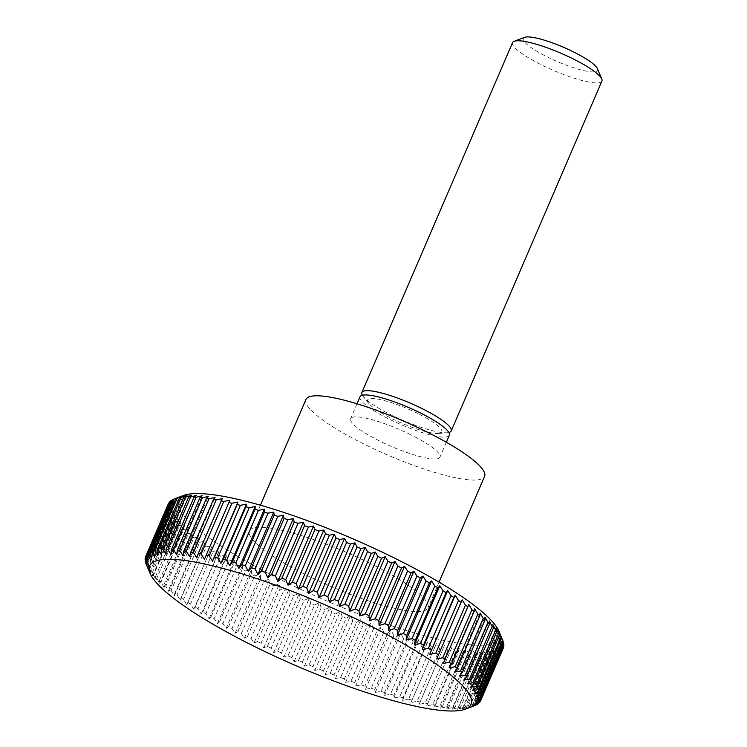 <?xml version="1.0" encoding="UTF-8"?>
<svg xmlns="http://www.w3.org/2000/svg" width="747" height="747" viewBox="0 0 747 747"><rect width="100%" height="100%" fill="white"/><g stroke="black" fill="none" stroke-linecap="round" stroke-linejoin="round"><path stroke-width="0.56" stroke-dasharray="3.73 2.8" d="M305.943 399.458A97.259 18.722 -156.7 0 0 363.817 443.998A97.259 18.722 -156.7 0 0 484.598 476.399M370.092 563.341A97.259 18.722 -156.7 0 0 249.311 530.94A97.259 18.722 -156.7 0 0 307.194 575.479A97.259 18.722 -156.7 0 0 427.975 607.881A97.259 18.722 -156.7 0 0 370.092 563.341M360.045 396.778A48.63 9.366 -156.7 0 0 388.982 419.048A48.63 9.366 -156.7 0 0 449.377 435.249M410.999 434.885A48.63 9.366 -156.7 0 0 350.604 418.693A48.63 9.366 -156.7 0 0 379.551 440.963A48.63 9.366 -156.7 0 0 439.936 457.164A48.63 9.366 -156.7 0 0 410.999 434.885M362.37 395.238A48.63 9.366 -156.7 0 0 363.285 396.564A48.63 9.366 -156.7 0 0 390.83 414.762A48.63 9.366 -156.7 0 0 447.304 432.746A48.63 9.366 -156.7 0 0 448.891 432.504M417.769 413.483A40.403 7.778 -156.7 0 0 379.653 399.449A40.403 7.778 -156.7 0 0 368.766 403.408A40.403 7.778 -156.7 0 0 391.643 418.535A40.403 7.778 -156.7 0 0 438.564 433.465A40.403 7.778 -156.7 0 0 417.769 413.483M512.573 42.598A48.63 9.366 -156.7 0 0 541.519 64.877A48.63 9.366 -156.7 0 0 601.905 81.068M524.646 37.35A40.403 7.778 -156.7 0 0 547.364 56.949A40.403 7.778 -156.7 0 0 597.423 68.696M146.197 564.172A182.361 35.109 -156.7 0 0 146.393 564.62L147.346 566.506A182.361 35.109 -156.7 0 0 148.027 567.655L150.558 573.154L149.4 569.7A182.361 35.109 -156.7 0 0 150.324 570.932L153.004 576.432L152.099 573.117A182.361 35.109 -156.7 0 0 153.256 574.443L156.067 579.943L155.432 576.768A182.361 35.109 -156.7 0 0 156.814 578.159L159.755 583.65L159.382 580.615A182.361 35.109 -156.7 0 0 160.997 582.081L164.041 587.553L163.948 584.649A182.361 35.109 -156.7 0 0 165.778 586.19L168.906 591.624L169.093 588.86A182.361 35.109 -156.7 0 0 171.138 590.457L174.34 595.854L174.817 593.23A182.361 35.109 -156.7 0 0 177.067 594.873L180.307 600.233L181.073 597.731A182.361 35.109 -156.7 0 0 183.529 599.43L186.806 604.734L187.861 602.362A182.361 35.109 -156.7 0 0 190.494 604.099L193.79 609.337L195.144 607.096A182.361 35.109 -156.7 0 0 197.955 608.861L201.242 614.034L202.885 611.914A182.361 35.109 -156.7 0 0 205.864 613.707L209.123 618.805L211.074 616.789A182.361 35.109 -156.7 0 0 214.202 618.609L217.414 623.624L219.655 621.719A182.361 35.109 -156.7 0 0 222.923 623.549L226.08 628.47L228.61 626.677A182.361 35.109 -156.7 0 0 232 628.516L235.081 633.335L237.891 631.645A182.361 35.109 -156.7 0 0 241.402 633.475L244.39 638.19L247.481 636.593A182.361 35.109 -156.7 0 0 251.085 638.414L253.961 643.027L279.443 583.855L273.738 585.825L251.085 638.414M183.594 495.438A175.069 33.708 -156.7 0 0 282.039 580.344A175.069 33.708 -156.7 0 0 498.921 631.243M247.481 636.593L270.134 583.995A182.361 35.109 -156.7 0 0 273.738 585.825M270.134 583.995L269.872 579.028L264.055 580.877L241.402 633.475M237.891 631.645L260.544 579.046A182.361 35.109 -156.7 0 0 264.055 580.877M260.544 579.046L260.563 574.163L254.652 575.918L232 628.516M228.61 626.677L251.263 574.079A182.361 35.109 -156.7 0 0 254.652 575.918M251.263 574.079L251.562 569.298L245.576 570.96L222.923 623.549M219.655 621.719L242.308 569.13A182.361 35.109 -156.7 0 0 245.576 570.96M242.308 569.13L242.896 564.452L236.846 566.011L214.202 618.609M211.074 616.789L233.718 564.2A182.361 35.109 -156.7 0 0 236.846 566.011M233.718 564.2L234.605 559.634L228.517 561.118L205.864 613.707M202.885 611.914L225.538 559.316A182.361 35.109 -156.7 0 0 228.517 561.118M225.538 559.316L226.724 554.862L220.608 556.272L197.955 608.861M195.144 607.096L217.797 554.498A182.361 35.109 -156.7 0 0 220.608 556.272M217.797 554.498L219.273 550.175L213.147 551.501L190.494 604.099M187.861 602.362L210.514 549.764A182.361 35.109 -156.7 0 0 213.147 551.501M210.514 549.764L212.288 545.562L206.172 546.832L183.529 599.43M181.073 597.731L203.726 545.142A182.361 35.109 -156.7 0 0 206.172 546.832M203.726 545.142L205.789 541.061L199.72 542.285L177.067 594.873M174.817 593.23L197.46 540.632A182.361 35.109 -156.7 0 0 199.72 542.285M197.46 540.632L199.822 536.691L193.79 537.859L171.138 590.457M169.093 588.86L191.746 536.262A182.361 35.109 -156.7 0 0 193.79 537.859M191.746 536.262L194.388 532.452L188.431 533.591L165.778 586.19M163.948 584.649L186.591 532.051A182.361 35.109 -156.7 0 0 188.431 533.591M186.591 532.051L189.523 528.381L183.65 529.492L160.997 582.081M159.382 580.615L182.035 528.017A182.361 35.109 -156.7 0 0 183.65 529.492M182.035 528.017L185.237 524.478L179.467 525.571L156.814 578.159M155.432 576.768L178.075 524.17A182.361 35.109 -156.7 0 0 179.467 525.571M178.075 524.17L181.549 520.771L175.909 521.845L153.256 574.443M152.099 573.117L174.751 520.528A182.361 35.109 -156.7 0 0 175.909 521.845M174.751 520.528L178.486 517.269L172.968 518.343L150.324 570.932M149.4 569.7L172.053 517.101A182.361 35.109 -156.7 0 0 172.968 518.343M172.053 517.101L176.04 513.983L170.68 515.066L148.027 567.655M147.346 566.506L169.999 513.908A182.361 35.109 -156.7 0 0 170.68 515.066M169.999 513.908L174.228 510.929L169.046 512.022L146.393 564.62M146.029 563.387L168.607 510.967A182.361 35.109 -156.7 0 0 169.046 512.022M168.607 510.967L173.071 508.119L168.066 509.239L145.413 561.828M145.46 560.315L167.87 508.277A182.361 35.109 -156.7 0 0 168.066 509.239M167.87 508.277L172.548 505.56L167.748 506.718L145.095 559.307M145.572 557.458L167.795 505.85A182.361 35.109 -156.7 0 0 167.748 506.718M167.795 505.85L172.688 503.273L168.094 504.468L145.441 557.057M168.318 503.851A182.361 35.109 -156.7 0 0 168.094 504.468M168.626 503.581L173.472 501.256L169.102 502.498M170.484 501.461L174.901 499.519L170.764 500.817M172.968 499.687L176.964 498.081L173.08 499.435M503.02 641.01L501.386 637.275L502.946 641.178M503.758 643.699L501.9 639.834L503.515 644.25M503.823 646.118L501.769 642.121L503.403 647.107M480.582 700.863L503.235 648.265L500.985 644.138L502.526 649.47L480.34 700.975M479.331 702.722L501.984 650.123A182.361 35.109 -156.7 0 0 502.526 649.47M501.984 650.123L499.556 645.875L500.863 651.151L478.491 703.104M477.426 704.29L500.079 651.692A182.361 35.109 -156.7 0 0 500.863 651.151M500.079 651.692L497.493 647.322L498.548 652.533L475.998 704.879M474.877 705.56L497.521 652.962A182.361 35.109 -156.7 0 0 498.548 652.533M497.521 652.962L494.785 648.471L495.588 653.606L472.935 706.204L469.303 707.642L494.785 648.471M494.327 653.933L491.461 649.32L491.993 654.381L469.34 706.979L465.979 708.492L471.684 706.522L494.327 653.933A182.361 35.109 -156.7 0 0 495.588 653.606M490.508 654.587L487.53 649.871L487.791 654.848L465.138 707.437L462.048 709.043L467.865 707.185L490.508 654.587A182.361 35.109 -156.7 0 0 491.993 654.381M486.082 654.942L483.001 650.114L482.982 654.998L460.329 707.596L457.519 709.286L463.429 707.53L486.082 654.942A182.361 35.109 -156.7 0 0 487.791 654.848M481.059 654.979L477.903 650.058L477.594 654.839L454.951 707.428L452.421 709.22L458.406 707.568L481.059 654.979A182.361 35.109 -156.7 0 0 482.982 654.998M475.465 654.699L472.244 649.694L471.656 654.363L449.003 706.961L446.762 708.856L452.813 707.297L475.465 654.699A182.361 35.109 -156.7 0 0 477.594 654.839M469.321 654.111L466.053 649.022L465.166 653.588L442.523 706.176L440.571 708.193L446.669 706.709L469.321 654.111A182.361 35.109 -156.7 0 0 471.656 654.363M462.645 653.223L459.358 648.051L458.182 652.495L435.529 705.093L433.876 707.222L439.992 705.812L462.645 653.223A182.361 35.109 -156.7 0 0 465.166 653.588M455.474 652.019L452.178 646.781L426.696 705.952L432.821 704.617L455.474 652.019A182.361 35.109 -156.7 0 0 458.182 652.495M447.827 650.525L444.549 645.221L419.067 704.393L425.174 703.114L447.827 650.525A182.361 35.109 -156.7 0 0 450.702 651.113M439.731 648.732L436.491 643.372L411.009 702.544L417.087 701.321L439.731 648.732A182.361 35.109 -156.7 0 0 442.775 649.423M431.234 646.65L428.04 641.243L425.678 645.193L403.035 697.782L402.558 700.415L408.581 699.239L431.234 646.65A182.361 35.109 -156.7 0 0 434.418 647.453M422.363 644.288L419.235 638.853L416.583 642.663L393.94 695.252L393.753 698.015L399.71 696.886L422.363 644.288A182.361 35.109 -156.7 0 0 425.678 645.193M413.147 641.664L410.103 636.192L407.171 639.871L384.518 692.46L384.621 695.364L390.494 694.252L413.147 641.664A182.361 35.109 -156.7 0 0 416.583 642.663M403.623 638.769L400.681 633.288L397.479 636.827L374.826 689.416L375.199 692.45L380.97 691.367L403.623 638.769A182.361 35.109 -156.7 0 0 407.171 639.871M393.828 635.632L391.017 630.141L387.544 633.54L364.891 686.129L365.535 689.304L371.184 688.23L393.828 635.632A182.361 35.109 -156.7 0 0 397.479 636.827M383.809 632.261L381.129 626.761L377.394 630.02L354.75 682.618L355.647 685.933L361.165 684.859L383.809 632.261A182.361 35.109 -156.7 0 0 387.544 633.54M373.603 628.675L371.082 623.175L367.094 626.294L344.442 678.892L345.6 682.347L350.95 681.264L373.603 628.675A182.361 35.109 -156.7 0 0 377.394 630.02M363.247 624.865L360.894 619.394L356.655 622.372L334.012 674.971L335.412 678.556L340.595 677.464L363.247 624.865A182.361 35.109 -156.7 0 0 367.094 626.294M352.78 620.878L350.614 615.416L346.15 618.264L323.498 670.862L325.132 674.588L330.127 673.467L352.78 620.878A182.361 35.109 -156.7 0 0 356.655 622.372M342.247 616.705L340.277 611.279L335.59 613.987L312.946 666.585L314.795 670.451L319.595 669.303L342.247 616.705A182.361 35.109 -156.7 0 0 346.15 618.264M331.696 612.372L329.931 606.994L325.038 609.571L302.395 662.159L304.449 666.156L309.043 664.97L331.696 612.372A182.361 35.109 -156.7 0 0 335.59 613.987M321.154 607.899L319.613 602.558L314.534 605.005L291.881 657.603L294.131 661.73L298.501 660.488L321.154 607.899A182.361 35.109 -156.7 0 0 325.038 609.571M310.668 603.296L309.361 598.02L304.104 600.336L281.451 652.934L283.879 657.183L288.015 655.894L310.668 603.296A182.361 35.109 -156.7 0 0 314.534 605.005M300.285 598.59L299.23 593.37L293.804 595.574L271.152 648.163L273.747 652.542L277.632 651.179L300.285 598.59A182.361 35.109 -156.7 0 0 304.104 600.336M290.041 593.79L289.238 588.645L283.673 590.728L261.02 643.316L263.756 647.817L267.389 646.379L290.041 593.79A182.361 35.109 -156.7 0 0 293.804 595.574M253.961 643.027L257.323 641.514L279.976 588.916A182.361 35.109 -156.7 0 0 283.673 590.728M279.976 588.916L279.443 583.855M443.176 663.504L468.658 604.332M449.152 667.874L474.634 608.712M454.587 672.113L480.069 612.942M459.452 676.184L484.934 617.013M463.738 680.087L489.22 620.916M467.417 683.794L492.899 624.623M470.489 687.296L495.971 628.124M472.935 690.583L498.417 631.411M474.737 693.636L500.219 634.464M475.904 696.447L501.386 637.275M476.418 699.005L501.9 639.834M476.287 701.293L501.769 642.121M475.503 703.31L500.985 644.138M474.074 705.047L499.556 645.875M472.011 706.485L497.493 647.322M469.303 707.642L473.626 706.027M471.684 706.522A182.361 35.109 -156.7 0 0 472.935 706.204M465.979 708.492L491.461 649.32M467.865 707.185A182.361 35.109 -156.7 0 0 469.34 706.979M462.048 709.043L487.53 649.871M463.429 707.53A182.361 35.109 -156.7 0 0 465.138 707.437M457.519 709.286L483.001 650.114M458.406 707.568A182.361 35.109 -156.7 0 0 460.329 707.596M452.421 709.22L477.903 650.058M452.813 707.297A182.361 35.109 -156.7 0 0 454.951 707.428M446.762 708.856L472.244 649.694M446.669 706.709A182.361 35.109 -156.7 0 0 449.003 706.961M440.571 708.193L466.053 649.022M439.992 705.812A182.361 35.109 -156.7 0 0 442.523 706.176M433.876 707.222L459.358 648.051M432.821 704.617A182.361 35.109 -156.7 0 0 435.529 705.093M426.696 705.952L452.178 646.781M425.174 703.114A182.361 35.109 -156.7 0 0 428.05 703.702M419.067 704.393L444.549 645.221M417.087 701.321A182.361 35.109 -156.7 0 0 420.122 702.021M411.009 702.544L436.491 643.372M408.581 699.239A182.361 35.109 -156.7 0 0 411.774 700.042M402.558 700.415L428.04 641.243M399.71 696.886A182.361 35.109 -156.7 0 0 403.035 697.782M393.753 698.015L419.235 638.853M390.494 694.252A182.361 35.109 -156.7 0 0 393.94 695.252M384.621 695.364L410.103 636.192M380.97 691.367A182.361 35.109 -156.7 0 0 384.518 692.46M375.199 692.45L400.681 633.288M371.184 688.23A182.361 35.109 -156.7 0 0 374.826 689.416M365.535 689.304L391.017 630.141M361.165 684.859A182.361 35.109 -156.7 0 0 364.891 686.129M355.647 685.933L381.129 626.761M350.95 681.264A182.361 35.109 -156.7 0 0 354.75 682.618M345.6 682.347L371.082 623.175M340.595 677.464A182.361 35.109 -156.7 0 0 344.442 678.892M335.412 678.556L360.894 619.394M330.127 673.467A182.361 35.109 -156.7 0 0 334.012 674.971M325.132 674.588L350.614 615.416M319.595 669.303A182.361 35.109 -156.7 0 0 323.498 670.862M314.795 670.451L340.277 611.279M309.043 664.97A182.361 35.109 -156.7 0 0 312.946 666.585M304.449 666.156L329.931 606.994M298.501 660.488A182.361 35.109 -156.7 0 0 302.395 662.159M294.131 661.73L319.613 602.558M288.015 655.894A182.361 35.109 -156.7 0 0 291.881 657.603M283.879 657.183L309.361 598.02M277.632 651.179A182.361 35.109 -156.7 0 0 281.451 652.934M273.747 652.542L299.23 593.37M267.389 646.379A182.361 35.109 -156.7 0 0 271.152 648.163M263.756 647.817L289.238 588.645M257.323 641.514A182.361 35.109 -156.7 0 0 261.02 643.316M244.39 638.19L269.872 579.028M235.081 633.335L260.563 574.163M226.08 628.47L251.562 569.298M217.414 623.624L242.896 564.452M209.123 618.805L234.605 559.634M201.242 614.034L226.724 554.862M193.79 609.337L219.273 550.175M186.806 604.734L212.288 545.562M180.307 600.233L205.789 541.061M174.34 595.854L199.822 536.691M168.906 591.624L194.388 532.452M164.041 587.553L189.523 528.381M159.755 583.65L185.237 524.478M156.067 579.943L181.549 520.771M153.004 576.432L178.486 517.269M150.558 573.154L176.04 513.983M148.746 570.101L174.228 510.929M147.589 567.29L173.071 508.119M147.066 564.732L172.548 505.56M147.206 562.444L172.688 503.273M147.99 560.427L173.472 501.256M149.419 558.691L174.901 499.519M151.482 557.243L176.964 498.081M154.19 556.095L179.672 496.923M157.514 555.245L182.996 496.073M161.445 554.694L186.927 495.522M165.974 554.451L191.456 495.28M171.072 554.507L196.554 495.336M176.731 554.872L202.213 495.709M182.922 555.544L208.404 496.372M189.617 556.515L215.099 497.343M196.797 557.785L222.279 498.613M204.426 559.344L229.908 500.173M260.404 505.196L249.311 530.94M357.019 403.791L350.604 418.693M368.766 403.408L363.285 396.564M438.564 433.465L447.304 432.746M446.351 442.271L439.936 457.164M439.059 582.146L427.975 607.881"/><path stroke-width="1.12" d="M439.059 582.146L484.598 476.399A97.259 18.722 -156.7 0 0 426.724 431.85A97.259 18.722 -156.7 0 0 305.943 399.458L260.404 505.196M446.351 442.271L449.377 435.249A48.63 9.366 -156.7 0 0 420.43 412.97A48.63 9.366 -156.7 0 0 360.045 396.778L357.019 403.791M448.891 432.504A48.63 9.366 -156.7 0 0 451.216 430.963A48.63 9.366 -156.7 0 0 422.279 408.693A48.63 9.366 -156.7 0 0 361.884 392.492A48.63 9.366 -156.7 0 0 362.37 395.238M451.216 430.963L601.905 81.068A48.63 9.366 -156.7 0 0 601.765 79.014A48.63 9.366 -156.7 0 0 572.968 58.798A48.63 9.366 -156.7 0 0 514.169 41.29A48.63 9.366 -156.7 0 0 512.573 42.598L361.884 392.492M601.765 79.014L597.423 68.696A40.403 7.778 -156.7 0 0 573.5 51.898A40.403 7.778 -156.7 0 0 524.646 37.35L514.169 41.29M379.102 625.538L404.585 566.375L407.573 571.091L384.92 623.689L379.102 625.538L378.841 620.57A182.361 35.109 -156.7 0 0 375.237 618.74L369.532 620.71L368.999 615.649A182.361 35.109 -156.7 0 0 365.302 613.838L359.737 615.92L358.933 610.775A182.361 35.109 -156.7 0 0 355.17 608.992L349.745 611.195L348.69 605.976A182.361 35.109 -156.7 0 0 344.871 604.23L339.605 606.545L338.307 601.27A182.361 35.109 -156.7 0 0 334.441 599.552L329.362 601.998L327.821 596.666A182.361 35.109 -156.7 0 0 323.937 594.995L319.044 597.572L317.279 592.194A182.361 35.109 -156.7 0 0 313.376 590.578L308.698 593.286L306.728 587.861A182.361 35.109 -156.7 0 0 302.824 586.302L298.361 589.14L296.195 583.687A182.361 35.109 -156.7 0 0 292.31 582.193L288.081 585.172L285.727 579.691A182.361 35.109 -156.7 0 0 281.88 578.271L277.893 581.39L275.372 575.89A182.361 35.109 -156.7 0 0 271.581 574.536L267.837 577.804L265.157 572.305A182.361 35.109 -156.7 0 0 261.431 571.025L257.958 574.424L255.138 568.934A182.361 35.109 -156.7 0 0 251.496 567.739L248.293 571.278L245.352 565.796A182.361 35.109 -156.7 0 0 241.804 564.695L238.872 568.374L235.828 562.902A182.361 35.109 -156.7 0 0 232.382 561.903L229.74 565.712L226.612 560.278A182.361 35.109 -156.7 0 0 223.288 559.372L220.935 563.322L217.741 557.916A182.361 35.109 -156.7 0 0 214.548 557.113L212.484 561.193L209.244 555.833A182.361 35.109 -156.7 0 0 206.2 555.142L204.426 559.344L201.148 554.041A182.361 35.109 -156.7 0 0 198.272 553.452L196.797 557.785L193.501 552.547A182.361 35.109 -156.7 0 0 190.793 552.07L189.617 556.515L186.33 551.342A182.361 35.109 -156.7 0 0 183.799 550.978L182.922 555.544L179.654 550.455A182.361 35.109 -156.7 0 0 177.319 550.203L176.731 554.872L173.509 549.867A182.361 35.109 -156.7 0 0 171.38 549.727L171.072 554.507L167.916 549.587A182.361 35.109 -156.7 0 0 165.993 549.568L165.974 554.451L162.893 549.624A182.361 35.109 -156.7 0 0 161.184 549.717L161.445 554.694L158.457 549.979A182.361 35.109 -156.7 0 0 156.982 550.184L157.514 555.245L154.638 550.632A182.361 35.109 -156.7 0 0 153.387 550.95L154.19 556.095L151.445 551.594A182.361 35.109 -156.7 0 0 150.427 552.033L151.482 557.243L148.896 552.864A182.361 35.109 -156.7 0 0 148.111 553.415L149.419 558.691L146.991 554.433A182.361 35.109 -156.7 0 0 146.449 555.096L147.99 560.427L145.74 556.3A182.361 35.109 -156.7 0 0 145.674 556.45A182.361 35.109 -156.7 0 0 145.441 557.057L147.206 562.444L145.142 558.448A182.361 35.109 -156.7 0 0 145.095 559.307L147.066 564.732L145.217 560.866A182.361 35.109 -156.7 0 0 145.413 561.828L145.954 563.555A182.361 35.109 -156.7 0 0 146.197 564.172L150.044 573.322A175.069 33.708 -156.7 0 0 253.719 646.09A175.069 33.708 -156.7 0 0 465.381 709.127A175.069 33.708 -156.7 0 0 366.936 624.221A175.069 33.708 -156.7 0 0 150.044 573.322M502.946 641.178L503.562 642.737L480.909 695.326L475.904 696.447L480.368 693.599L503.02 641.01A182.361 35.109 -156.7 0 0 502.768 640.394L498.921 631.243A175.069 33.708 -156.7 0 0 395.256 558.476A175.069 33.708 -156.7 0 0 183.594 495.438L175.349 498.538L179.672 496.923L176.04 498.361L153.387 550.95M145.74 556.3L168.383 503.702A182.361 35.109 -156.7 0 0 168.318 503.851L145.674 556.45M146.991 554.433L169.634 501.844A182.361 35.109 -156.7 0 0 169.102 502.498L146.449 555.096M169.634 501.844L170.484 501.461M148.896 552.864L171.549 500.275A182.361 35.109 -156.7 0 0 170.764 500.817L148.111 553.415M171.549 500.275L172.968 499.687M151.445 551.594L174.098 499.005A182.361 35.109 -156.7 0 0 173.08 499.435L150.427 552.033M174.098 499.005L175.349 498.538M154.638 550.632L177.291 498.034A182.361 35.109 -156.7 0 0 176.04 498.361M177.291 498.034L182.996 496.073L179.625 497.586L156.982 550.184M158.457 549.979L181.11 497.381A182.361 35.109 -156.7 0 0 179.625 497.586M181.11 497.381L186.927 495.522L183.837 497.128L161.184 549.717M162.893 549.624L185.545 497.035A182.361 35.109 -156.7 0 0 183.837 497.128M185.545 497.035L191.456 495.28L188.636 496.97L165.993 549.568M167.916 549.587L190.569 496.998A182.361 35.109 -156.7 0 0 188.636 496.97M190.569 496.998L196.554 495.336L194.024 497.128L171.38 549.727M173.509 549.867L196.162 497.269A182.361 35.109 -156.7 0 0 194.024 497.128M196.162 497.269L202.213 495.709L199.972 497.605L177.319 550.203M179.654 550.455L202.306 497.857A182.361 35.109 -156.7 0 0 199.972 497.605M202.306 497.857L208.404 496.372L206.452 498.389L183.799 550.978M186.33 551.342L208.983 498.753A182.361 35.109 -156.7 0 0 206.452 498.389M208.983 498.753L215.099 497.343L213.446 499.472L190.793 552.07M193.501 552.547L216.154 499.948A182.361 35.109 -156.7 0 0 213.446 499.472M216.154 499.948L222.279 498.613L198.272 553.452M201.148 554.041L223.801 501.452A182.361 35.109 -156.7 0 0 220.925 500.863M223.801 501.452L229.908 500.173L206.2 555.142M209.244 555.833L231.887 503.245A182.361 35.109 -156.7 0 0 228.853 502.544M231.887 503.245L237.966 502.021L237.201 504.524L214.548 557.113M217.741 557.916L240.385 505.327A182.361 35.109 -156.7 0 0 237.201 504.524M240.385 505.327L246.417 504.15L245.94 506.774L223.288 559.372M226.612 560.278L249.265 507.68A182.361 35.109 -156.7 0 0 245.94 506.774M249.265 507.68L255.222 506.541L255.035 509.305L232.382 561.903M235.828 562.902L258.481 510.313A182.361 35.109 -156.7 0 0 255.035 509.305M258.481 510.313L264.354 509.202L264.447 512.106L241.804 564.695M245.352 565.796L268.005 513.198A182.361 35.109 -156.7 0 0 264.447 512.106M268.005 513.198L273.775 512.115L274.149 515.15L251.496 567.739M255.138 568.934L277.791 516.336A182.361 35.109 -156.7 0 0 274.149 515.15M277.791 516.336L283.44 515.262L284.084 518.437L261.431 571.025M265.157 572.305L287.81 519.707A182.361 35.109 -156.7 0 0 284.084 518.437M287.81 519.707L293.319 518.633L294.225 521.948L271.581 574.536M275.372 575.89L298.016 523.302A182.361 35.109 -156.7 0 0 294.225 521.948M298.016 523.302L303.375 522.218L304.533 525.673L281.88 578.271M285.727 579.691L308.38 527.102A182.361 35.109 -156.7 0 0 304.533 525.673M308.38 527.102L313.563 526.009L314.963 529.595L292.31 582.193M296.195 583.687L318.838 531.098A182.361 35.109 -156.7 0 0 314.963 529.595M318.838 531.098L323.843 529.978L325.477 533.703L302.824 586.302M306.728 587.861L329.371 535.263A182.361 35.109 -156.7 0 0 325.477 533.703M329.371 535.263L334.18 534.114L336.029 537.98L313.376 590.578M317.279 592.194L339.932 539.595A182.361 35.109 -156.7 0 0 336.029 537.98M339.932 539.595L344.526 538.41L346.58 542.406L323.937 594.995M327.821 596.666L350.474 544.077A182.361 35.109 -156.7 0 0 346.58 542.406M350.474 544.077L354.844 542.836L357.094 546.963L334.441 599.552M338.307 601.27L360.96 548.672A182.361 35.109 -156.7 0 0 357.094 546.963M360.96 548.672L365.087 547.383L367.515 551.631L344.871 604.23M348.69 605.976L371.343 553.387A182.361 35.109 -156.7 0 0 367.515 551.631M371.343 553.387L375.227 552.024L377.823 556.403L355.17 608.992M358.933 610.775L381.586 558.186A182.361 35.109 -156.7 0 0 377.823 556.403M381.586 558.186L385.219 556.748L387.954 561.249L365.302 613.838M368.999 615.649L391.652 563.051A182.361 35.109 -156.7 0 0 387.954 561.249M391.652 563.051L395.014 561.539L397.88 566.151L375.237 618.74M378.841 620.57L401.494 567.972L404.585 566.375M401.494 567.972A182.361 35.109 -156.7 0 0 397.88 566.151M411.074 572.921L413.894 571.231L416.966 576.049L394.323 628.647L388.412 630.403L388.431 625.519L411.074 572.921A182.361 35.109 -156.7 0 0 407.573 571.091M420.365 577.889L422.895 576.096L426.051 581.017L403.399 633.605L397.413 635.267L397.712 630.477L420.365 577.889A182.361 35.109 -156.7 0 0 416.966 576.049M429.32 582.847L431.561 580.942L434.773 585.956L412.129 638.545L406.079 640.114L406.667 635.436L429.32 582.847A182.361 35.109 -156.7 0 0 426.051 581.017M437.901 587.768L439.852 585.76L443.111 590.858L420.458 643.447L414.37 644.932L415.248 640.366L437.901 587.768A182.361 35.109 -156.7 0 0 434.773 585.956M446.08 592.651L447.733 590.532L451.02 595.695L428.367 648.293L422.251 649.694L423.437 645.249L446.08 592.651A182.361 35.109 -156.7 0 0 443.111 590.858M453.831 597.469L455.184 595.228L458.481 600.467L435.828 653.055L429.702 654.391L453.831 597.469A182.361 35.109 -156.7 0 0 451.02 595.695M461.114 602.203L462.169 599.832L465.446 605.135L442.794 657.724L436.687 659.003L461.114 602.203A182.361 35.109 -156.7 0 0 458.481 600.467M467.893 606.835L468.658 604.332L471.908 609.692L449.255 662.281L443.176 663.504L467.893 606.835A182.361 35.109 -156.7 0 0 465.446 605.135M474.158 611.335L474.634 608.712L477.828 614.109L455.184 666.707L449.152 667.874L451.515 663.934L474.158 611.335A182.361 35.109 -156.7 0 0 471.908 609.692M479.882 615.705L480.069 612.942L483.197 618.376L460.544 670.974L454.587 672.113L457.229 668.304L479.882 615.705A182.361 35.109 -156.7 0 0 477.828 614.109M485.027 619.917L484.934 617.013L487.978 622.484L465.325 675.073L459.452 676.184L462.384 672.505L485.027 619.917A182.361 35.109 -156.7 0 0 483.197 618.376M489.593 623.95L489.22 620.916L492.161 626.397L469.508 678.995L463.738 680.087L466.94 676.549L489.593 623.95A182.361 35.109 -156.7 0 0 487.978 622.484M493.543 627.797L492.899 624.623L495.719 630.123L473.066 682.721L467.417 683.794L470.899 680.396L493.543 627.797A182.361 35.109 -156.7 0 0 492.161 626.397M496.876 631.439L495.971 628.124L498.651 633.624L475.998 686.222L470.489 687.296L474.224 684.037L496.876 631.439A182.361 35.109 -156.7 0 0 495.719 630.123M499.575 634.866L498.417 631.411L500.938 636.911L478.295 689.5L472.935 690.583L476.922 687.464L499.575 634.866A182.361 35.109 -156.7 0 0 498.651 633.624M501.62 638.059L500.219 634.464L502.582 639.946L479.929 692.544L474.737 693.636L478.976 690.658L501.62 638.059A182.361 35.109 -156.7 0 0 500.938 636.911M503.515 644.25L503.88 645.259L481.227 697.847L476.418 699.005L481.105 696.288L503.758 643.699A182.361 35.109 -156.7 0 0 503.562 642.737M503.403 647.107L480.881 700.098L476.287 701.293L481.18 698.716L503.823 646.118A182.361 35.109 -156.7 0 0 503.88 645.259M503.235 648.265A182.361 35.109 -156.7 0 0 503.301 648.116A182.361 35.109 -156.7 0 0 503.534 647.509M388.431 625.519A182.361 35.109 -156.7 0 0 384.92 623.689M388.412 630.403L413.894 571.231M397.712 630.477A182.361 35.109 -156.7 0 0 394.323 628.647M397.413 635.267L422.895 576.096M406.667 635.436A182.361 35.109 -156.7 0 0 403.399 633.605M406.079 640.114L431.561 580.942M415.248 640.366A182.361 35.109 -156.7 0 0 412.129 638.545M414.37 644.932L439.852 585.76M423.437 645.249A182.361 35.109 -156.7 0 0 420.458 643.447M422.251 649.694L447.733 590.532M431.178 650.067A182.361 35.109 -156.7 0 0 428.367 648.293M429.702 654.391L455.184 595.228M438.461 654.802A182.361 35.109 -156.7 0 0 435.828 653.055M436.687 659.003L462.169 599.832M445.249 659.424A182.361 35.109 -156.7 0 0 442.794 657.724M451.515 663.934A182.361 35.109 -156.7 0 0 449.255 662.281M457.229 668.304A182.361 35.109 -156.7 0 0 455.184 666.707M462.384 672.505A182.361 35.109 -156.7 0 0 460.544 670.974M466.94 676.549A182.361 35.109 -156.7 0 0 465.325 675.073M470.899 680.396A182.361 35.109 -156.7 0 0 469.508 678.995M474.224 684.037A182.361 35.109 -156.7 0 0 473.066 682.721M476.922 687.464A182.361 35.109 -156.7 0 0 475.998 686.222M478.976 690.658A182.361 35.109 -156.7 0 0 478.295 689.5M480.368 693.599A182.361 35.109 -156.7 0 0 479.929 692.544M481.105 696.288A182.361 35.109 -156.7 0 0 480.909 695.326M481.18 698.716A182.361 35.109 -156.7 0 0 481.227 697.847M480.34 700.975L479.873 702.068L475.503 703.31L480.582 700.863A182.361 35.109 -156.7 0 0 480.657 700.714A182.361 35.109 -156.7 0 0 480.881 700.098M478.491 703.104L478.211 703.749L474.074 705.047L479.331 702.722A182.361 35.109 -156.7 0 0 479.873 702.068M475.998 704.879L477.426 704.29A182.361 35.109 -156.7 0 0 478.211 703.749M465.381 709.127L474.877 705.56A182.361 35.109 -156.7 0 0 475.895 705.131M145.217 560.866L145.46 560.315M145.142 558.448L145.572 557.458M212.484 561.193L237.966 502.021M220.935 563.322L246.417 504.15M229.74 565.712L255.222 506.541M238.872 568.374L264.354 509.202M248.293 571.278L273.775 512.115M257.958 574.424L283.44 515.262M267.837 577.804L293.319 518.633M277.893 581.39L303.375 522.218M288.081 585.172L313.563 526.009M298.361 589.14L323.843 529.978M308.698 593.286L334.18 534.114M319.044 597.572L344.526 538.41M329.362 601.998L354.844 542.836M339.605 606.545L365.087 547.383M349.745 611.195L375.227 552.024M359.737 615.92L385.219 556.748M369.532 620.71L395.014 561.539M503.301 648.116L480.657 700.714"/></g></svg>
